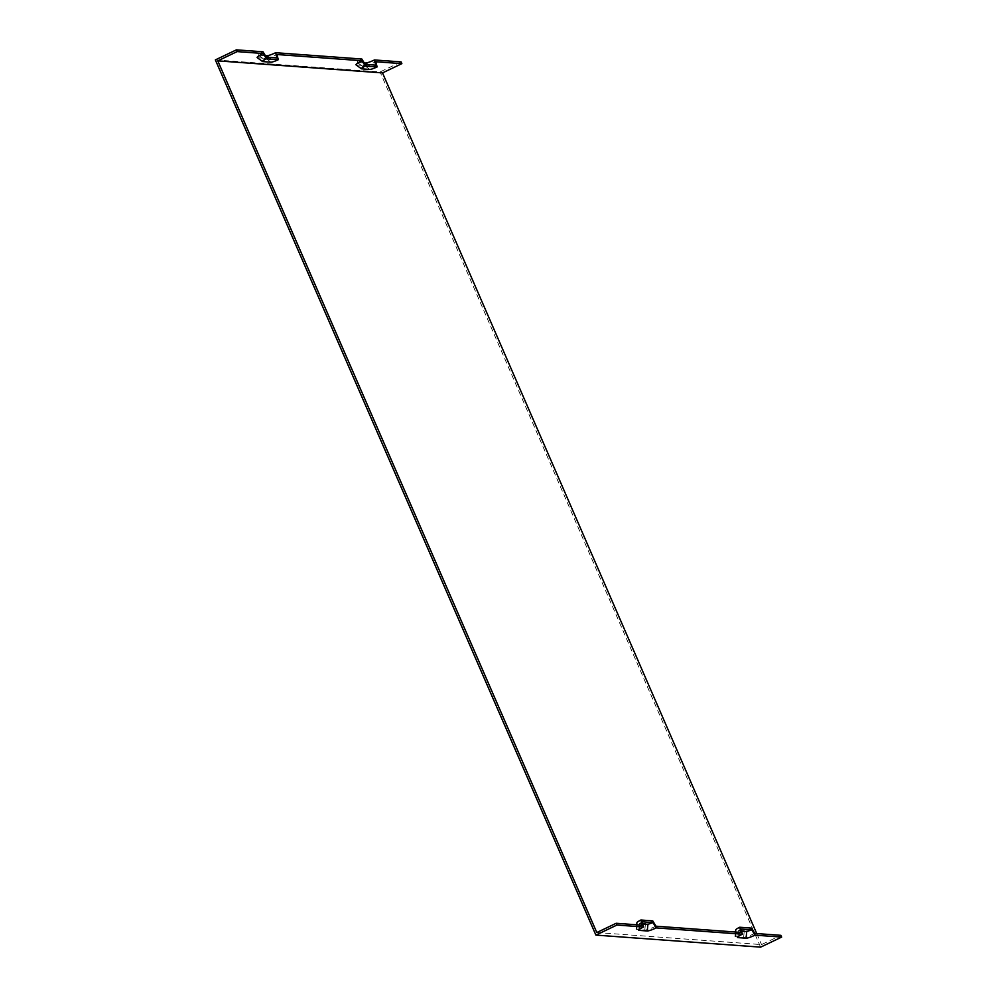 <?xml version="1.0" encoding="UTF-8"?>
<svg xmlns="http://www.w3.org/2000/svg" width="997" height="997" viewBox="0 0 997 997"><rect width="100%" height="100%" fill="white"/><g stroke="black" fill="none" stroke-linecap="round" stroke-linejoin="round"><path stroke-width="0.75" stroke-dasharray="4.99 3.74" d="M266.249 57.116L263.682 59.035L271.919 59.633L276.979 57.901M263.021 51.794A7.702 1.059 156.5 0 0 258.198 55.097A7.702 1.059 156.5 0 0 258.485 55.171L265.376 55.682M257.214 57.639A9.634 1.321 156.5 0 0 257.562 57.739L265.8 58.337A9.634 1.321 156.5 0 0 276.954 54.511M356.041 64.867A9.634 1.321 156.5 0 0 356.39 64.967L364.628 65.565A9.634 1.321 156.5 0 0 375.782 61.739M655.976 926.201A9.634 1.321 -23.5 0 1 644.822 930.027L636.585 929.428A9.634 1.321 -23.5 0 1 636.148 929.129A9.634 1.321 -23.5 0 1 642.255 925.204M644.822 930.027L645.445 923.384A6.294 0.86 156.5 0 0 652.748 920.879M754.804 933.429A9.634 1.321 -23.5 0 1 743.65 937.255L735.412 936.657A9.634 1.321 -23.5 0 1 734.976 936.357A9.634 1.321 -23.5 0 1 741.083 932.432M596.817 932.544L761.534 944.595L780.888 935.336M642.778 923.957L639.463 923.596L642.23 921.801M361.849 59.022A7.702 1.059 156.5 0 0 357.026 62.325A7.702 1.059 156.5 0 0 357.312 62.412L364.204 62.911M215.352 59.907L380.069 71.958L401.106 61.901M743.65 937.255L744.273 930.612A6.294 0.86 156.5 0 0 751.576 928.107M744.273 930.612L736.035 930.014A6.294 0.86 -23.5 0 1 735.761 929.815M741.606 931.186L738.291 930.824L737.506 937.367M741.058 929.042L738.291 930.824M365.076 64.344L362.347 66.226L370.747 66.874L375.807 65.129M645.445 923.384L637.22 922.773A6.294 0.86 -23.5 0 1 636.933 922.586M760.611 947.15L380.069 71.958M756.735 933.578L761.534 944.595M268.766 57.303L271.919 59.633M258.485 55.171L263.682 59.035M257.562 57.739L262.759 61.59M639.102 929.59L639.663 923.721M364.628 65.565L369.825 69.429M356.39 64.967L361.587 68.818M735.412 936.657L736.035 930.014M265.8 58.337L270.997 62.188M737.93 936.819L738.49 930.949M357.312 62.412L362.509 66.263M367.594 64.531L370.747 66.874M636.585 929.428L637.22 922.773M263.52 58.985L258.198 55.097M639.463 923.596L638.678 930.139M735.499 932.021L734.976 936.357M362.347 66.226L357.026 62.325M636.672 924.792L636.148 929.129"/><path stroke-width="1.5" d="M265.376 55.682L266.722 55.782A7.702 1.059 156.5 0 0 275.646 52.716L361.849 59.022L365.076 64.344L375.807 65.129L374.473 59.957L401.106 61.901L401.866 63.646L375.782 61.739L377.115 66.924L365.288 66.064L362.061 60.742A9.634 1.321 156.5 0 0 356.041 64.867L361.363 68.756A6.294 0.86 -23.5 0 1 365.288 66.064M362.061 60.742L276.954 54.511L278.288 59.695L266.461 58.823L263.233 53.514L237.149 51.595L236.389 49.85L263.021 51.794L266.249 57.116L276.979 57.901L275.646 52.716M263.233 53.514A9.634 1.321 156.5 0 0 257.214 57.639L262.535 61.527A6.294 0.86 156.5 0 0 262.759 61.59L270.997 62.188A6.294 0.86 156.5 0 0 278.288 59.695M756.735 933.578L382.512 72.906L217.795 60.854L237.149 51.595M382.512 72.906L401.866 63.646M266.461 58.823A6.294 0.86 156.5 0 0 262.535 61.527M652.748 920.879L655.976 926.201L741.083 932.432L739.749 927.247L751.576 928.107L754.804 933.429L780.888 935.336L781.648 937.093L760.611 947.15L595.894 935.099L616.931 925.042L616.171 923.284L642.255 925.204L640.921 920.019L652.748 920.879M217.795 60.854L596.817 932.544L616.171 923.284M742.391 934.214A7.702 1.059 -23.5 0 0 737.506 937.367A7.702 1.059 -23.5 0 0 737.855 937.604L746.092 938.202A7.702 1.059 156.5 0 0 755.016 935.149L751.788 929.827L741.058 929.042L742.391 934.214L656.188 927.908L652.96 922.586L642.23 921.801L643.563 926.986L616.931 925.042M755.016 935.149L781.648 937.093M656.188 927.908A7.702 1.059 -23.5 0 1 647.265 930.974L639.027 930.363A7.702 1.059 -23.5 0 1 638.678 930.139A7.702 1.059 -23.5 0 1 643.563 926.986M652.96 922.586L647.9 924.331L642.778 923.957M361.363 68.756A6.294 0.86 -23.5 0 0 361.587 68.818L369.825 69.429A6.294 0.86 156.5 0 0 377.115 66.924M364.204 62.911L365.55 63.01A7.702 1.059 156.5 0 0 374.473 59.957M236.389 49.85L215.352 59.907L595.894 935.099M735.499 932.021L735.761 929.815A6.294 0.86 -23.5 0 1 739.749 927.247M751.788 929.827L746.716 931.559L741.606 931.186M636.672 924.792L636.933 922.586A6.294 0.86 -23.5 0 1 640.921 920.019M266.722 55.782L268.766 57.303M639.027 930.363L639.102 929.59M647.265 930.974L647.9 924.331M746.092 938.202L746.716 931.559M737.855 937.604L737.93 936.819M365.55 63.01L367.594 64.531"/></g></svg>
